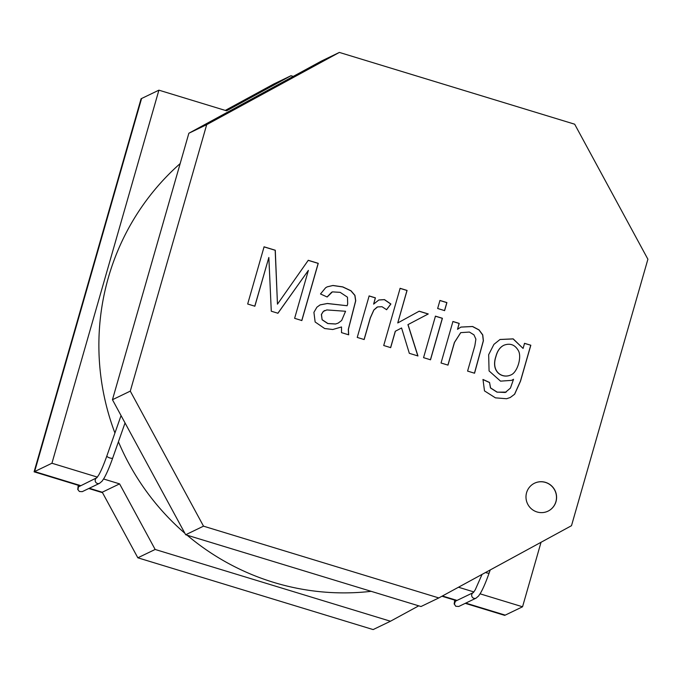 <?xml version="1.0" encoding="UTF-8"?>
<svg xmlns="http://www.w3.org/2000/svg" width="682" height="682" viewBox="0 0 682 682"><rect width="100%" height="100%" fill="white"/><g stroke="black" fill="none" stroke-linecap="round" stroke-linejoin="round"><path stroke-width="1.02" d="M489.548 382.466L490.571 387.913L497.144 392.116L505.268 392.482L510.434 388.092L513.537 379.269L511.585 380.368L500.537 381.144L489.071 370.931L488.662 354.7L493.921 344.376L500.034 339.474L513.179 338.869L523.085 348.425L524.543 343.327L530.826 345.237L520.537 381.11L514.646 394.222L510.247 397.504L506.607 398.731L495.456 397.853L484.493 390.905L483.001 379.473L489.548 382.466L490.469 387.964L497.042 392.167L506.189 392.107M511.534 380.394L513.537 379.269M482.899 379.524L489.446 382.517M524.441 343.37L530.826 345.237M530.724 345.288L520.434 381.161L514.543 394.273L510.196 397.529M503.921 345.237L503.87 345.262C500.008 347.138 497.349 350.872 495.891 356.447C490.648 371.809 502.174 378.842 510.571 375.083L510.622 375.057M495.993 356.396C490.75 371.758 502.276 378.8 510.673 375.032C517.127 372.952 521.909 357.581 518.567 350.983C515.166 344.802 510.298 342.875 503.972 345.211C500.111 347.095 497.451 350.821 495.993 356.396L495.891 356.447M499.983 339.5L513.111 338.928L523.085 348.425M430.513 359.781L423.556 357.658L435.457 316.15L442.413 318.272L430.513 359.781M390.675 347.632L383.719 345.51L400.121 288.307L407.077 290.43L397.751 322.953L419.191 311.188L428.27 313.959L408.024 324.598L417.955 355.953L409.328 353.319L401.579 327.974L395.381 331.222L390.675 347.632M341.494 332.628L341.52 326.968L332.765 329.508L324.658 328.528L315.135 321.981L313.916 312.33L316.908 307.198L320.122 304.888L327.394 303.481L347.112 305.732L347.684 303.874L347.47 297.182L340.173 292.348L332.407 291.879L327.155 296.994L320.497 293.968L325.604 287.778L327.198 286.841L332.969 285.468L342.765 286.883L350.991 290.762L354.938 295.357L355.731 300.779L348.4 329.355L348.69 334.819L341.494 332.628M130.288 391.127L206.697 124.653L339.363 52.42L574.67 124.201L647.9 259.228L571.49 525.703L438.824 597.935L203.517 526.163L130.288 391.127L112.453 399.72L188.863 133.246L321.529 61.013L339.363 52.42M364.162 339.542L357.24 337.428L369.141 295.92L375.415 297.838L373.617 304.121L378.834 299.978L384.46 299.603L390.888 304.002L386.617 309.705L382.005 306.721L377.589 306.909L373.915 309.969L370.386 317.838L364.162 339.542M444.613 310.617L437.648 308.494L439.958 300.464L446.915 302.586L444.613 310.617M447.989 365.117L441.032 362.995L452.933 321.478L459.216 323.396L457.52 329.304L460.947 327.07L472.6 326.49L479.071 329.909L482.745 334.879L483.402 340.753L474.553 373.216L467.588 371.093L474.843 345.808L475.891 339.125L473.947 334.845L469.404 332.057L460.759 332.637L454.502 342.415L447.989 365.117M555.992 501.662A15.515 15.26 64.3 0 0 534.552 483.197A15.515 15.26 64.3 0 0 527.544 503.793A15.515 15.26 64.3 0 0 555.992 501.662M254.863 306.209L247.677 304.01L264.079 246.816L275.281 250.234L277.463 304.155L308.264 260.294L318.255 263.337L301.853 320.54L294.624 318.332L308.375 270.387L277.941 313.243L271.283 311.214L268.844 257.464L254.863 306.209M206.697 124.653L188.863 133.246M322.236 319.756L327.906 323.515L335.629 323.967L338.221 323.08L341.648 320.497L345.569 311.265L326.823 309.935L323.404 311.376L321.461 314.428L322.134 319.807L327.803 323.566L335.527 324.018L338.17 323.106M324.683 310.523L323.302 311.427L321.358 314.479L322.134 319.807M327.147 286.866L332.867 285.519L342.662 286.934L350.889 290.813L354.836 295.408L355.629 300.83L348.297 329.406L348.57 334.785M331.716 292.169L327.104 296.968M320.071 304.914L327.292 303.533L347.112 305.732M438.824 597.935L420.99 606.528L185.683 534.756L112.453 399.72M203.517 526.163L185.683 534.756M293.251 76.41L291.001 75.719L226.56 110.799L158.906 90.169L51.934 463.24L97.373 477.102M103.587 478.994L119.589 483.87L155.155 549.462L390.462 621.234L418.739 605.838M458.474 587.236L473.871 591.933M480.077 593.826L522.548 606.784L541.039 542.284M442.43 595.974L457.025 600.424L442.43 595.974M465.277 603.348L504.714 615.377L465.78 603.101L505.226 615.13L522.548 606.784M119.589 483.87L102.257 492.216L89.291 488.261L102.257 492.216L137.832 557.799L373.139 629.58L390.462 621.234M78.234 485.286L34.1 471.825L141.583 98.515L34.611 471.577L80.536 485.593L34.611 471.577L51.934 463.24M291.001 75.719L273.67 84.065L225.282 110.416M137.832 557.799L155.155 549.462M34.1 471.825L141.08 98.754L158.906 90.169M268.844 257.464L254.761 306.252M308.375 270.387L277.838 313.294M308.162 260.345L318.153 263.388L301.751 320.591M263.977 246.867L275.178 250.277L277.463 304.155M547.97 511.176A15.515 15.26 64.3 0 0 551.047 485.524A15.515 15.26 64.3 0 0 534.5 483.223M460.708 332.663L454.4 342.466L447.912 365.092M460.896 327.096L472.498 326.533L478.969 329.96L482.643 334.93L483.299 340.804L474.467 373.19M452.831 321.529L459.114 323.447L457.52 329.304M435.355 316.201L442.311 318.323L430.41 359.832M439.856 300.506L446.812 302.629L444.511 310.668M401.579 327.974L395.279 331.264L390.573 347.684M419.089 311.239L428.168 314.01L407.921 324.641L417.853 356.004M400.019 288.358L406.975 290.481L397.751 322.953M377.103 307.122L373.813 310.02L370.283 317.889L364.077 339.517M378.783 300.003L384.358 299.654L390.786 304.053L386.515 309.756M369.039 295.971L375.313 297.889L373.617 304.121M180.167 163.569A245.179 241.07 64.3 0 0 114.926 433.01M118.429 441.766A245.179 241.07 64.3 0 0 184.89 533.29M187.115 535.191A245.179 241.07 64.3 0 0 371.17 591.328M441.953 596.23L454.724 600.126M102.522 492.694L88.788 488.508M78.268 485.158L77.757 489.463L79.385 491.483L82.224 491.662M78.728 484.936L77.97 489.642M78.583 486.82L96.793 477.758M455.218 599.776L455.354 601.371L456.096 600.876M455.354 601.371L454.382 604.082L455.738 606.247L458.756 606.477L476.079 598.14A3.103 3.052 64.3 0 1 471.791 594.448A3.103 3.052 64.3 0 1 473.274 592.607L456.062 600.893M454.758 599.99L454.169 603.928L455.764 606.238M112.735 457.869A3.103 0.912 -160.6 0 1 112.718 458.006C109.546 466.965 106.665 473.692 104.065 478.193L102.095 481.142L99.589 483.299A3.103 3.052 -115.7 0 1 95.292 481.296A3.103 3.052 -115.7 0 1 96.784 477.767M125.045 422.942L112.718 458.006A3.103 0.912 -160.6 0 1 109.487 457.835A3.103 0.912 -160.6 0 1 106.861 455.943C103.758 464.655 101.055 471.006 98.754 474.979L96.895 477.707M485.533 572.505A3.103 0.912 19.4 0 0 489.207 572.837C486.036 581.806 483.154 588.532 480.554 593.033L478.585 595.983L476.079 598.14M99.589 483.299L82.266 491.645M121.055 415.577L106.861 455.943M79.385 491.483L77.757 489.463M482.046 574.406L475.243 589.819L473.385 592.547M490.222 569.947L489.207 572.837"/></g></svg>
